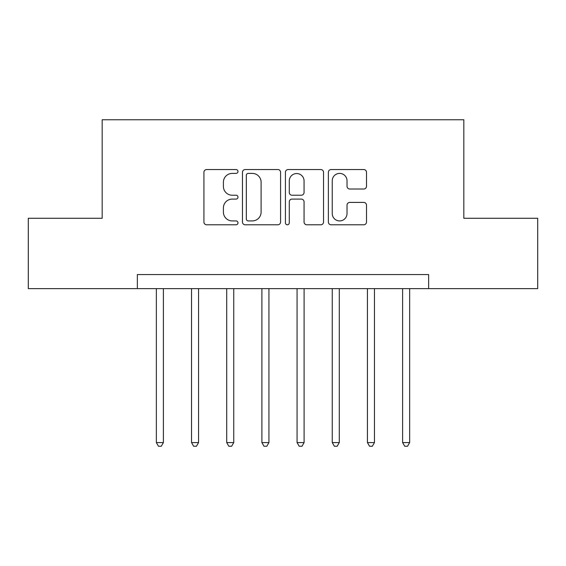 <?xml version="1.0" encoding="UTF-8"?>
<svg xmlns="http://www.w3.org/2000/svg" width="566" height="566" viewBox="0 0 566 566"><rect width="100%" height="100%" fill="white"/><g stroke="black" fill="none" stroke-linecap="round" stroke-linejoin="round"><path stroke-width="0.85" d="M237.975 171.47A1.931 1.931 0 0 0 236.036 169.538L206.689 169.538A2.759 2.759 0 0 0 203.923 172.297L203.923 222.028A2.759 2.759 0 0 0 206.689 224.787L236.036 224.787A1.931 1.931 0 0 0 237.975 222.855A1.931 1.931 0 0 0 236.036 220.917L232.237 220.917A8.837 8.837 0 0 1 223.4 212.08L223.4 207.934A8.837 8.837 0 0 1 232.237 199.098L236.036 199.098A1.931 1.931 0 0 0 237.975 197.159A1.931 1.931 0 0 0 236.036 195.228L232.237 195.228A8.837 8.837 0 0 1 223.4 186.391L223.4 182.245A8.837 8.837 0 0 1 232.237 173.401L236.036 173.401A1.931 1.931 0 0 0 237.975 171.47M363.733 189.016A2.759 2.759 0 0 0 366.499 186.249L366.499 172.297A2.759 2.759 0 0 0 363.733 169.538L331.138 169.538A2.759 2.759 0 0 0 328.372 172.297L328.372 222.028A2.759 2.759 0 0 0 331.138 224.787L363.733 224.787A2.759 2.759 0 0 0 366.499 222.028L366.499 205.175A2.759 2.759 0 0 0 363.733 202.409L349.781 202.409A2.759 2.759 0 0 0 347.022 205.175L347.022 213.531A7.386 7.386 0 0 1 339.628 220.917A7.386 7.386 0 0 1 332.242 213.531L332.242 180.795A7.386 7.386 0 0 1 339.628 173.401A7.386 7.386 0 0 1 347.022 180.795L347.022 186.249A2.759 2.759 0 0 0 349.781 189.016L363.733 189.016M137.354 288.632L28.3 288.632L28.3 218.271L102.177 218.271L102.177 119.766L463.823 119.766L463.823 218.271L537.7 218.271L537.7 288.632L428.646 288.632L428.646 274.56L137.354 274.56L137.354 288.632L428.646 288.632M280.58 172.297A2.759 2.759 0 0 0 277.821 169.538L245.22 169.538A2.759 2.759 0 0 0 242.46 172.297L242.46 222.028A2.759 2.759 0 0 0 245.22 224.787L277.821 224.787A2.759 2.759 0 0 0 280.58 222.028L280.58 172.297M288.179 169.538L320.781 169.538A2.759 2.759 0 0 1 323.54 172.297L323.54 222.028A2.759 2.759 0 0 1 320.781 224.787L306.829 224.787A2.759 2.759 0 0 1 304.062 222.028L304.062 201.857A2.759 2.759 0 0 0 301.303 199.098L292.049 199.098A2.759 2.759 0 0 0 289.283 201.857L289.283 222.855A1.931 1.931 0 0 1 287.351 224.787A1.931 1.931 0 0 1 285.42 222.855L285.42 172.297A2.759 2.759 0 0 1 288.179 169.538M248.262 173.401A1.931 1.931 0 0 0 246.33 175.34L246.33 218.985A1.931 1.931 0 0 0 248.262 220.917L252.266 220.917A8.837 8.837 0 0 0 261.11 212.08L261.11 182.245A8.837 8.837 0 0 0 252.266 173.401L248.262 173.401M304.062 180.929A7.386 7.386 0 0 0 296.676 173.543A7.386 7.386 0 0 0 289.283 180.929L289.283 192.468A2.759 2.759 0 0 0 292.049 195.228L301.303 195.228A2.759 2.759 0 0 0 304.062 192.468L304.062 180.929M156.35 288.632L156.35 442.577L163.39 442.577L163.39 288.632M163.39 442.577L161.282 446.234L158.466 446.234L156.35 442.577M191.534 288.632L191.534 442.577L198.567 442.577L198.567 288.632M198.567 442.577L196.459 446.234L193.643 446.234L191.534 442.577M226.711 288.632L226.711 442.577L233.751 442.577L233.751 288.632M233.751 442.577L231.635 446.234L228.827 446.234L226.711 442.577M261.895 288.632L261.895 442.577L268.928 442.577L268.928 288.632M268.928 442.577L266.819 446.234L264.004 446.234L261.895 442.577M297.072 288.632L297.072 442.577L304.105 442.577L304.105 288.632M304.105 442.577L301.996 446.234L299.181 446.234L297.072 442.577M332.249 288.632L332.249 442.577L339.289 442.577L339.289 288.632M339.289 442.577L337.173 446.234L334.365 446.234L332.249 442.577M367.433 288.632L367.433 442.577L374.466 442.577L374.466 288.632M374.466 442.577L372.357 446.234L369.541 446.234L367.433 442.577M402.61 288.632L402.61 442.577L409.65 442.577L409.65 288.632M409.65 442.577L407.534 446.234L404.718 446.234L402.61 442.577"/></g></svg>
